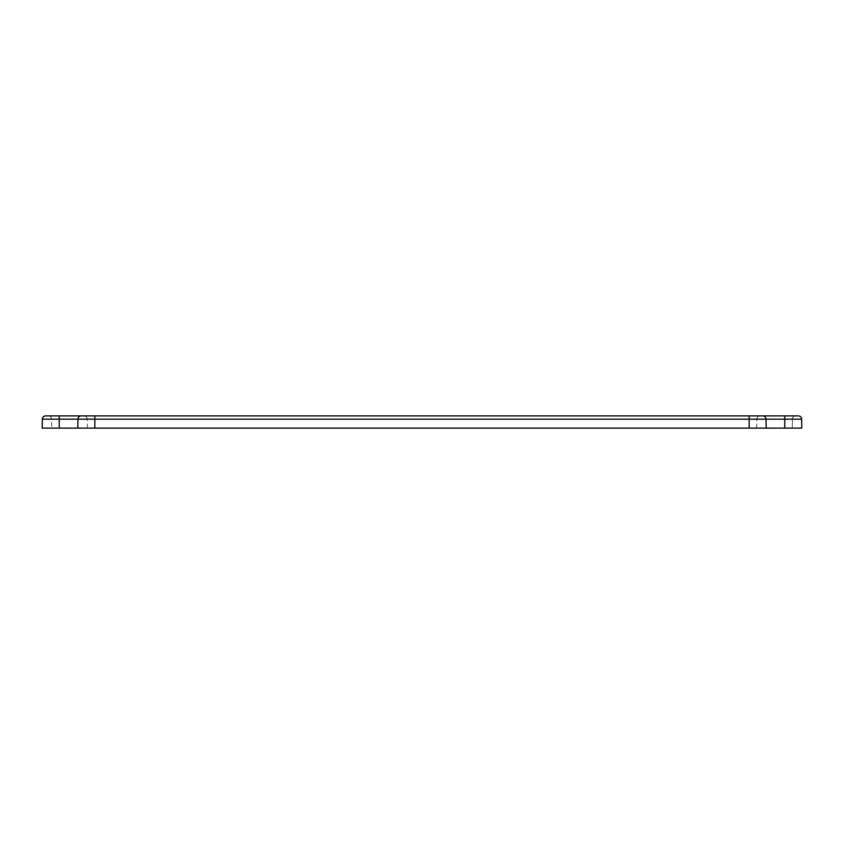 <?xml version="1.0" encoding="UTF-8"?>
<svg xmlns="http://www.w3.org/2000/svg" width="844" height="844" viewBox="0 0 844 844"><rect width="100%" height="100%" fill="white"/><g stroke="black" fill="none" stroke-linecap="round" stroke-linejoin="round"><path stroke-width="0.63" stroke-dasharray="4.22 3.17" d="M77.806 428.119L77.965 419.162A3.334 3.334 0 0 1 81.309 415.881L48.277 415.881A3.334 3.334 0 0 1 51.611 419.162L59.228 419.162L59.228 428.119L59.228 419.162L51.611 419.162L51.769 428.119L51.611 419.162A3.334 3.334 0 0 0 48.277 415.881L45.692 415.881A3.334 3.334 0 0 0 42.358 419.162L42.2 428.119L801.8 428.119M756.625 428.119L756.773 419.162A3.334 3.334 0 0 1 760.117 415.881A3.334 3.334 0 0 0 756.773 419.162A3.334 3.334 0 0 1 760.117 415.881L798.308 415.881A3.334 3.334 0 0 1 801.642 419.162L749.166 419.162L749.166 428.119L749.166 419.162L94.834 419.162L792.389 419.162L792.231 428.119L792.389 419.162A3.334 3.334 0 0 1 795.723 415.881A3.334 3.334 0 0 0 792.389 419.162L784.772 419.162L784.772 428.119L784.772 419.162L766.035 419.162L766.194 428.119L766.035 419.162A3.334 3.334 0 0 0 762.691 415.881L784.772 415.881L762.691 415.881A3.334 3.334 0 0 1 766.035 419.162L749.166 419.162L749.166 415.881L94.834 415.881L762.691 415.881M87.375 428.119L87.227 419.162A3.334 3.334 0 0 0 83.883 415.881L94.834 415.881L83.883 415.881A3.334 3.334 0 0 1 87.227 419.162A3.334 3.334 0 0 0 83.883 415.881L749.166 415.881L749.166 419.162L749.166 415.881M94.834 428.119L94.834 419.162L87.227 419.162L94.834 419.162L94.834 428.119L94.834 419.162L77.965 419.162A3.334 3.334 0 0 1 81.309 415.881M77.965 419.162L59.228 419.162L87.227 419.162L59.228 419.162L59.228 428.119M784.772 428.119L784.772 415.881M749.166 428.119L749.166 419.162L94.834 419.162L94.834 415.881M42.358 419.162L59.228 419.162L59.228 415.881M87.227 419.162A3.334 3.334 0 0 0 83.883 415.881M51.611 419.162A3.334 3.334 0 0 0 48.277 415.881"/><path stroke-width="1.27" d="M801.8 428.119L801.642 419.162L801.8 428.119L42.2 428.119L42.358 419.162A3.334 3.334 0 0 1 45.692 415.881L83.883 415.881M766.194 428.119L766.035 419.162L784.772 419.162L784.772 428.119M59.228 428.119L59.228 419.162L77.965 419.162L77.806 428.119L77.965 419.162A3.334 3.334 0 0 1 81.309 415.881L762.691 415.881A3.334 3.334 0 0 1 766.035 419.162L77.965 419.162A3.334 3.334 0 0 1 81.309 415.881M760.117 415.881L798.308 415.881A3.334 3.334 0 0 1 801.642 419.162L784.772 419.162L784.772 415.881M59.228 415.881L59.228 419.162L42.358 419.162A3.334 3.334 0 0 1 45.692 415.881M94.834 428.119L94.834 415.881M749.166 428.119L749.166 415.881"/></g></svg>
